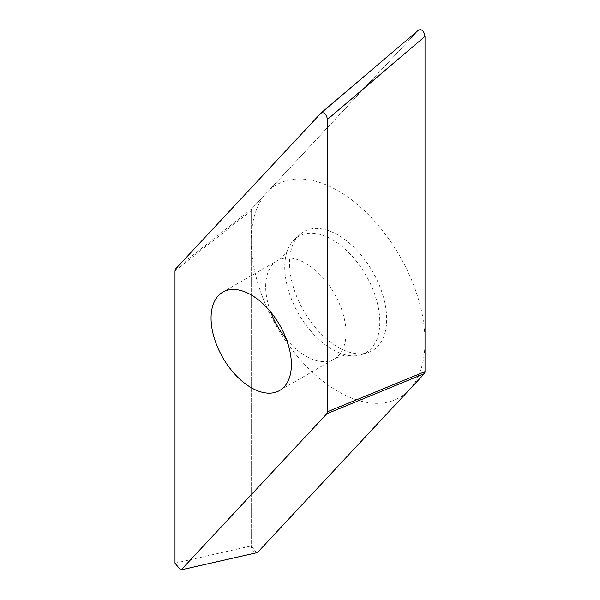 <?xml version="1.0" encoding="UTF-8"?>
<svg xmlns="http://www.w3.org/2000/svg" width="600" height="600" viewBox="0 0 600 600"><rect width="100%" height="100%" fill="white"/><g stroke="black" fill="none" stroke-linecap="round" stroke-linejoin="round"><path stroke-width="0.45" stroke-dasharray="3 2.25" d="M256.627 552.765L251.22 545.933L251.22 210.675L251.873 208.65L418.357 30.225A5.16 2.978 60 0 1 422.408 30.945A5.16 2.978 60 0 1 425.002 36.375M320.85 113.25L418.41 30.172L251.873 208.65A5.16 2.978 60 0 0 251.22 210.683L251.22 545.835A5.16 2.978 60 0 0 253.77 551.332A5.16 2.978 60 0 0 257.865 552.09M338.108 347.22A68.67 39.645 -120 0 0 367.897 352.635A68.67 39.645 -120 0 0 384.045 299.498A68.67 39.645 -120 0 0 338.108 235.087A68.67 39.645 -120 0 0 299.76 234.623A68.67 39.645 -120 0 0 294.495 290.625A68.67 39.645 -120 0 0 338.108 347.22M286.32 339.053A56.797 32.79 60 0 0 305.835 356.16A56.797 32.79 -120 0 0 334.23 358.972C341.07 355.86 345.757 354.683 348.293 355.447A67.215 38.805 -120 0 1 332.272 349.41A67.215 38.805 60 0 1 287.528 250.192A67.215 38.805 60 0 1 294.735 239.19A67.215 38.805 60 0 1 332.272 239.647A67.215 38.805 -120 0 1 377.228 302.692A67.215 38.805 -120 0 1 361.425 354.697L367.897 352.635M348.293 355.447A67.215 38.805 -120 0 0 361.425 354.697M338.108 190.822A122.88 70.95 60 0 1 425.002 341.317A122.88 70.95 60 0 1 338.108 391.485A122.88 70.95 60 0 1 251.22 240.99A122.88 70.95 60 0 1 338.108 190.822M174.998 563.19L251.22 545.933M174.998 270.885L251.22 210.675M175.65 268.86L251.873 208.65M279.615 390.51L334.23 358.972A56.797 32.79 -120 0 0 342.938 313.462A56.797 32.79 -120 0 0 305.835 263.415A56.797 32.79 60 0 0 277.44 260.603L222.825 292.132M270.735 312.06A56.797 32.79 60 0 1 277.44 260.603C283.657 256.125 287.025 252.653 287.528 250.192M180.593 569.97L180.968 569.888M294.735 239.19L299.76 234.623"/><path stroke-width="0.9" d="M181.59 569.393L326.79 413.783L327.442 411.757L327.442 119.453C326.385 113.865 324.188 111.795 320.85 113.25L175.65 268.86L174.998 270.885L174.998 563.19L180.6 570L256.627 552.765M257.812 552.143L424.35 373.657L257.865 552.09M425.002 371.64L424.35 373.657A5.16 2.978 60 0 0 425.002 371.625L425.002 36.375A5.16 2.978 60 0 1 425.002 36.473L425.002 371.625L327.442 411.757M327.442 119.453L425.002 36.375C423.945 30.787 421.748 28.718 418.41 30.172L321.255 112.882M251.22 387.69A56.797 32.79 -120 0 0 279.615 390.51A56.797 32.79 -120 0 0 288.322 344.993A56.797 32.79 -120 0 0 251.22 294.945A56.797 32.79 -120 0 0 222.825 292.132A56.797 32.79 -120 0 0 214.118 337.642A56.797 32.79 -120 0 0 251.22 387.69M326.79 413.783L424.35 373.657M286.32 339.053A56.797 32.79 60 0 1 270.735 312.06M180.968 569.888L256.815 552.72"/></g></svg>
